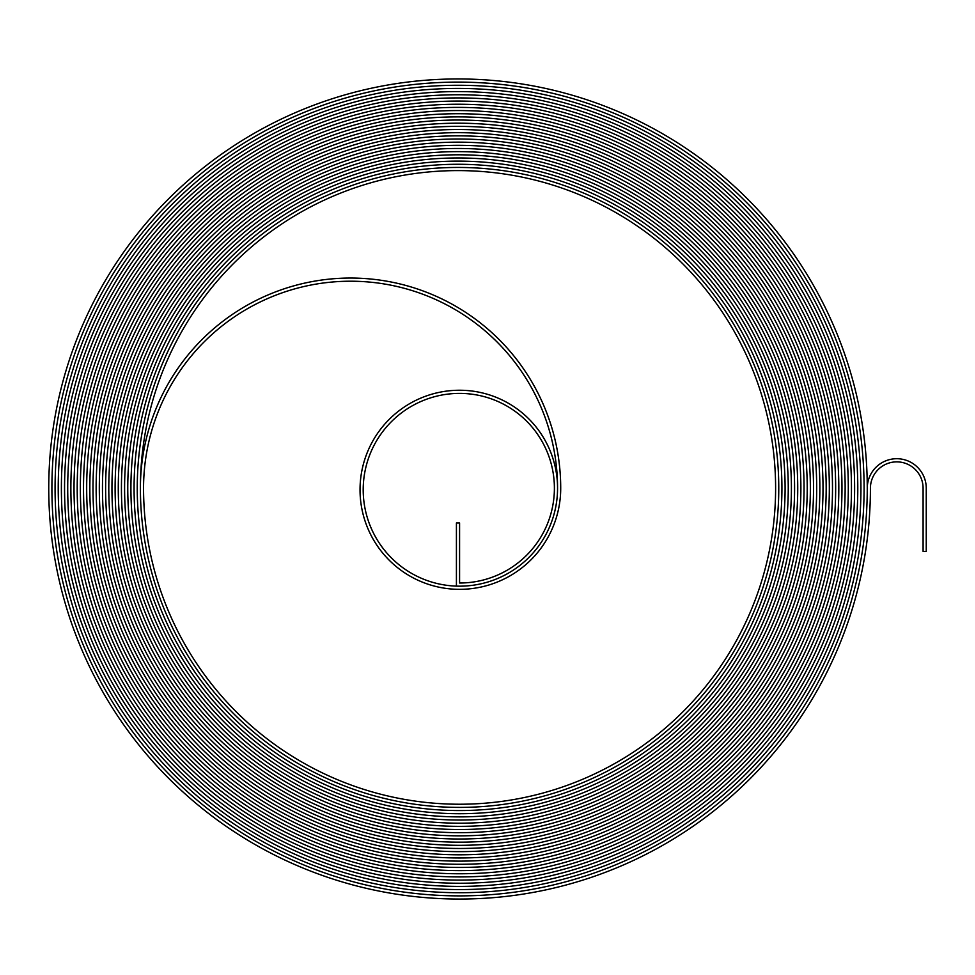 <?xml version="1.0" encoding="UTF-8"?>
<svg xmlns="http://www.w3.org/2000/svg" width="975" height="975" viewBox="0 0 975 975"><rect width="100%" height="100%" fill="white"/><g stroke="black" fill="none" stroke-linecap="round" stroke-linejoin="round"><path stroke-width="1.46" d="M896.756 461.87A26.337 26.337 0 0 1 923.093 488.207L923.093 551.411L926.25 551.411L926.25 488.207A29.494 29.494 0 0 0 896.756 458.713A29.494 29.494 0 0 0 867.263 488.207A409.256 409.256 0 0 0 458.006 78.951A409.256 409.256 0 0 0 48.75 488.207A410.828 410.828 0 0 0 459.578 899.047A410.828 410.828 0 0 0 870.419 488.207A26.337 26.337 0 0 1 896.756 461.87M458.006 82.119A406.087 406.087 0 0 0 51.907 488.207A407.672 407.672 0 0 0 459.578 895.879A407.672 407.672 0 0 0 867.263 488.207A407.672 407.672 0 0 1 459.578 895.879A407.672 407.672 0 0 1 51.907 488.207A406.1 406.1 0 0 1 458.006 82.107A406.1 406.1 0 0 1 864.094 488.207A406.087 406.087 0 0 0 458.006 82.119M458.006 85.276A402.931 402.931 0 0 0 55.075 488.207A404.515 404.515 0 0 0 459.578 892.722A404.515 404.515 0 0 0 864.094 488.207A404.515 404.515 0 0 1 459.578 892.722A404.515 404.515 0 0 1 55.075 488.207A402.931 402.931 0 0 1 458.006 85.276A402.931 402.931 0 0 1 860.937 488.207A402.931 402.931 0 0 0 458.006 85.276M458.006 88.433A399.774 399.774 0 0 0 58.232 488.207A401.359 401.359 0 0 0 459.578 889.566A401.359 401.359 0 0 0 860.937 488.207A401.359 401.359 0 0 1 459.578 889.566A401.359 401.359 0 0 1 58.232 488.207A399.774 399.774 0 0 1 458.006 88.433A399.774 399.774 0 0 1 857.781 488.207A399.774 399.774 0 0 0 458.006 88.433M458.006 91.589A396.618 396.618 0 0 0 61.388 488.207A398.19 398.19 0 0 0 459.578 886.397A398.19 398.19 0 0 0 857.781 488.207A398.19 398.19 0 0 1 459.578 886.397A398.19 398.19 0 0 1 61.388 488.207A396.618 396.618 0 0 1 458.006 91.589A396.618 396.618 0 0 1 854.612 488.207A396.618 396.618 0 0 0 458.006 91.589M458.006 94.758A393.449 393.449 0 0 0 64.557 488.207A395.033 395.033 0 0 0 459.578 883.24A395.033 395.033 0 0 0 854.612 488.207A395.033 395.033 0 0 1 459.578 883.24A395.033 395.033 0 0 1 64.545 488.207A393.449 393.449 0 0 1 458.006 94.758A393.449 393.449 0 0 1 851.455 488.207A393.449 393.449 0 0 0 458.006 94.758M458.006 97.914A390.293 390.293 0 0 0 67.714 488.207A391.877 391.877 0 0 0 459.578 880.084A391.877 391.877 0 0 0 851.455 488.207A391.877 391.877 0 0 1 459.578 880.084A391.877 391.877 0 0 1 67.714 488.207A390.293 390.293 0 0 1 458.006 97.914A390.293 390.293 0 0 1 848.299 488.207A390.293 390.293 0 0 0 458.006 97.914M458.006 101.071A387.136 387.136 0 0 0 70.87 488.207A388.708 388.708 0 0 0 459.578 876.915A388.708 388.708 0 0 0 848.299 488.207A388.708 388.708 0 0 1 459.578 876.915A388.708 388.708 0 0 1 70.87 488.207A387.136 387.136 0 0 1 458.006 101.071A387.136 387.136 0 0 1 845.142 488.207A387.136 387.136 0 0 0 458.006 101.071M458.006 104.24A383.967 383.967 0 0 0 74.027 488.207A385.552 385.552 0 0 0 459.578 873.758A385.552 385.552 0 0 0 845.13 488.207A385.552 385.552 0 0 1 459.578 873.758A385.552 385.552 0 0 1 74.027 488.207A383.967 383.967 0 0 1 458.006 104.24A383.967 383.967 0 0 1 841.973 488.207A383.967 383.967 0 0 0 458.006 104.24M458.006 107.396A380.811 380.811 0 0 0 77.196 488.207A382.395 382.395 0 0 0 459.578 870.602A382.395 382.395 0 0 0 841.973 488.207A382.395 382.395 0 0 1 459.578 870.602A382.395 382.395 0 0 1 77.196 488.207A380.811 380.811 0 0 1 458.006 107.396A380.811 380.811 0 0 1 838.817 488.207A380.811 380.811 0 0 0 458.006 107.396M458.006 110.553A377.654 377.654 0 0 0 80.352 488.207A379.226 379.226 0 0 0 459.578 867.433A379.226 379.226 0 0 0 838.817 488.207A379.226 379.226 0 0 1 459.578 867.445A379.226 379.226 0 0 1 80.352 488.207A377.654 377.654 0 0 1 458.006 110.553A377.654 377.654 0 0 1 835.66 488.207A377.654 377.654 0 0 0 458.006 110.553M458.006 113.722A374.485 374.485 0 0 0 83.509 488.207A376.07 376.07 0 0 0 459.578 864.277A376.07 376.07 0 0 0 835.66 488.207A376.07 376.07 0 0 1 459.578 864.277A376.07 376.07 0 0 1 83.509 488.207A374.497 374.497 0 0 1 458.006 113.722A374.497 374.497 0 0 1 832.492 488.207A374.485 374.485 0 0 0 458.006 113.722M458.006 116.878A371.329 371.329 0 0 0 86.678 488.207A372.913 372.913 0 0 0 459.578 861.12A372.913 372.913 0 0 0 832.492 488.207A372.913 372.913 0 0 1 459.578 861.12A372.913 372.913 0 0 1 86.678 488.207A371.329 371.329 0 0 1 458.006 116.878A371.329 371.329 0 0 1 829.335 488.207A371.329 371.329 0 0 0 458.006 116.878M458.006 120.035A368.172 368.172 0 0 0 89.834 488.207A369.744 369.744 0 0 0 459.578 857.963A369.744 369.744 0 0 0 829.335 488.207A369.757 369.757 0 0 1 459.578 857.963A369.757 369.757 0 0 1 89.834 488.207A368.172 368.172 0 0 1 458.006 120.035A368.172 368.172 0 0 1 826.178 488.207A368.172 368.172 0 0 0 458.006 120.035M458.006 123.203A365.016 365.016 0 0 0 92.991 488.207A366.588 366.588 0 0 0 459.578 854.795A366.588 366.588 0 0 0 826.178 488.207A366.588 366.588 0 0 1 459.578 854.795A366.588 366.588 0 0 1 92.991 488.207A365.016 365.016 0 0 1 458.006 123.191A365.016 365.016 0 0 1 823.01 488.207A365.016 365.016 0 0 0 458.006 123.203M458.006 126.36A361.847 361.847 0 0 0 96.159 488.207A363.431 363.431 0 0 0 459.578 851.638A363.431 363.431 0 0 0 823.01 488.207A363.431 363.431 0 0 1 459.578 851.638A363.431 363.431 0 0 1 96.147 488.207A361.847 361.847 0 0 1 458.006 126.36A361.847 361.847 0 0 1 819.853 488.207A361.847 361.847 0 0 0 458.006 126.36M458.006 129.517A358.69 358.69 0 0 0 99.316 488.207A360.275 360.275 0 0 0 459.578 848.482A360.275 360.275 0 0 0 819.853 488.207A360.275 360.275 0 0 1 459.578 848.482A360.275 360.275 0 0 1 99.316 488.207A358.69 358.69 0 0 1 458.006 129.517A358.69 358.69 0 0 1 816.697 488.207A358.69 358.69 0 0 0 458.006 129.517M458.006 132.673A355.534 355.534 0 0 0 102.472 488.207A357.106 357.106 0 0 0 459.578 845.313A357.106 357.106 0 0 0 816.697 488.207A357.106 357.106 0 0 1 459.578 845.313A357.106 357.106 0 0 1 102.472 488.207A355.534 355.534 0 0 1 458.006 132.673A355.534 355.534 0 0 1 813.528 488.207A355.534 355.534 0 0 0 458.006 132.673M458.006 135.842A352.365 352.365 0 0 0 105.629 488.207A353.949 353.949 0 0 0 459.578 842.156A353.949 353.949 0 0 0 813.528 488.207A353.949 353.949 0 0 1 459.578 842.156A353.949 353.949 0 0 1 105.629 488.207A352.365 352.365 0 0 1 458.006 135.842A352.365 352.365 0 0 1 810.371 488.207A352.365 352.365 0 0 0 458.006 135.842M458.006 138.998A349.208 349.208 0 0 0 108.798 488.207A350.793 350.793 0 0 0 459.578 839A350.793 350.793 0 0 0 810.371 488.207A350.793 350.793 0 0 1 459.578 839A350.793 350.793 0 0 1 108.798 488.207A349.208 349.208 0 0 1 458.006 138.998A349.208 349.208 0 0 1 807.215 488.207A349.208 349.208 0 0 0 458.006 138.998M458.006 142.155A346.052 346.052 0 0 0 111.954 488.207A347.624 347.624 0 0 0 459.578 835.831A347.624 347.624 0 0 0 807.215 488.207A347.624 347.624 0 0 1 459.578 835.843A347.624 347.624 0 0 1 111.954 488.207A346.052 346.052 0 0 1 458.006 142.155A346.052 346.052 0 0 1 804.058 488.207A346.052 346.052 0 0 0 458.006 142.155M458.006 145.324A342.883 342.883 0 0 0 115.111 488.207A344.467 344.467 0 0 0 459.578 832.674A344.467 344.467 0 0 0 804.046 488.207A344.467 344.467 0 0 1 459.578 832.674A344.467 344.467 0 0 1 115.111 488.207A342.883 342.883 0 0 1 458.006 145.324A342.883 342.883 0 0 1 800.889 488.207A342.883 342.883 0 0 0 458.006 145.324M458.006 148.48A339.727 339.727 0 0 0 118.28 488.207A341.311 341.311 0 0 0 459.578 829.518A341.311 341.311 0 0 0 800.889 488.207A341.311 341.311 0 0 1 459.578 829.518A341.311 341.311 0 0 1 118.28 488.207A339.727 339.727 0 0 1 458.006 148.48A339.727 339.727 0 0 1 797.733 488.207A339.727 339.727 0 0 0 458.006 148.48M458.006 151.637A336.57 336.57 0 0 0 121.436 488.207A338.142 338.142 0 0 0 459.578 826.361A338.142 338.142 0 0 0 797.733 488.207A338.154 338.154 0 0 1 459.578 826.361A338.154 338.154 0 0 1 121.436 488.207A336.57 336.57 0 0 1 458.006 151.637A336.57 336.57 0 0 1 794.576 488.207A336.57 336.57 0 0 0 458.006 151.637M458.006 154.806A333.401 333.401 0 0 0 124.593 488.207A334.986 334.986 0 0 0 459.578 823.193A334.986 334.986 0 0 0 794.576 488.207A334.986 334.986 0 0 1 459.578 823.193A334.986 334.986 0 0 1 124.593 488.207A333.413 333.413 0 0 1 458.006 154.793A333.413 333.413 0 0 1 791.408 488.207A333.401 333.401 0 0 0 458.006 154.806M458.006 157.962A330.245 330.245 0 0 0 127.762 488.207A331.829 331.829 0 0 0 459.578 820.036A331.829 331.829 0 0 0 791.408 488.207A331.829 331.829 0 0 1 459.578 820.036A331.829 331.829 0 0 1 127.762 488.207A330.245 330.245 0 0 1 458.006 157.962A330.245 330.245 0 0 1 788.251 488.207A330.245 330.245 0 0 0 458.006 157.962M458.006 161.119A327.088 327.088 0 0 0 130.918 488.207A328.673 328.673 0 0 0 459.578 816.879A328.673 328.673 0 0 0 788.251 488.207A328.673 328.673 0 0 1 459.578 816.879A328.673 328.673 0 0 1 130.918 488.207A327.088 327.088 0 0 1 458.006 161.119A327.088 327.088 0 0 1 785.094 488.207A327.088 327.088 0 0 0 458.006 161.119M458.006 164.275A323.932 323.932 0 0 0 134.075 488.207A325.504 325.504 0 0 0 459.578 813.711A325.504 325.504 0 0 0 785.094 488.207A325.504 325.504 0 0 1 459.578 813.711A325.504 325.504 0 0 1 134.075 488.207A323.932 323.932 0 0 1 458.006 164.275A323.932 323.932 0 0 1 781.926 488.207A323.932 323.932 0 0 0 458.006 164.275M458.006 167.444A320.763 320.763 0 0 0 137.243 488.207A322.347 322.347 0 0 0 459.578 810.554A322.347 322.347 0 0 0 781.926 488.207A322.347 322.347 0 0 1 459.578 810.554A322.347 322.347 0 0 1 137.231 488.207A320.763 320.763 0 0 1 458.006 167.444A320.763 320.763 0 0 1 778.769 488.207A320.763 320.763 0 0 0 458.006 167.444M350.549 278.046A210.161 210.161 0 0 0 140.4 488.207A319.191 319.191 0 0 0 459.578 807.398A319.191 319.191 0 0 0 778.769 488.207A319.191 319.191 0 0 1 459.578 807.398A319.191 319.191 0 0 1 140.4 488.207A317.606 317.606 0 0 1 458.006 170.601A317.606 317.606 0 0 1 775.612 488.207A316.022 316.022 0 0 1 459.578 804.229A316.022 316.022 0 0 1 143.557 488.207A206.993 206.993 0 0 1 350.549 281.214A206.993 206.993 0 0 1 557.554 488.207A97.963 97.963 0 0 1 459.578 586.17A96.391 96.391 0 0 1 363.2 489.791A96.391 96.391 0 0 1 459.578 393.4A94.807 94.807 0 0 1 554.397 488.207A94.807 94.807 0 0 1 459.578 583.013L459.578 522.966L456.422 522.966L456.422 586.121A97.963 97.963 0 0 0 557.542 489.791A97.963 97.963 0 0 0 459.578 390.244A99.548 99.548 0 0 0 360.031 489.791A99.548 99.548 0 0 0 459.578 589.339A101.132 101.132 0 0 0 560.71 488.207A210.161 210.161 0 0 0 350.549 278.046"/></g></svg>
